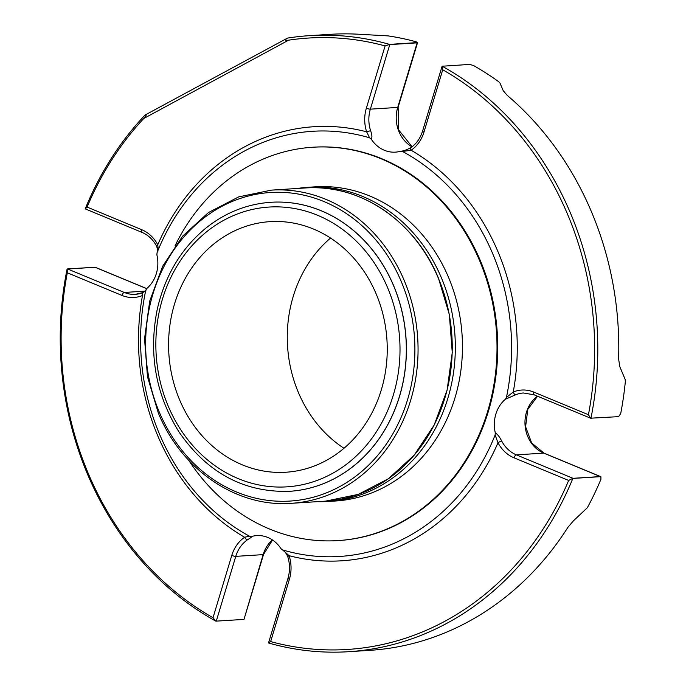 <?xml version="1.0" encoding="UTF-8"?>
<svg xmlns="http://www.w3.org/2000/svg" width="686" height="686" viewBox="0 0 686 686"><rect width="100%" height="100%" fill="white"/><g stroke="black" fill="none" stroke-linecap="round" stroke-linejoin="round"><path stroke-width="1.03" d="M179.698 400.058A125.547 109.263 -93.7 0 0 285.916 472.234A125.547 109.263 -93.7 0 0 386.955 339.982A125.547 109.263 -93.7 0 0 269.924 221.655A125.547 109.263 -93.7 0 0 179.698 400.058M330.558 238.051A125.547 109.263 -93.7 0 0 298.384 392.478A125.547 109.263 -93.7 0 0 343.969 448.267M389.185 44.573A3.044 0.592 16.7 0 0 389.785 44.59A3.044 2.65 -93.7 0 0 389.845 44.358L385.103 45.919A306.325 266.597 86.3 0 0 288.617 40.165C285.084 40.774 284.647 40.088 287.314 38.124A308.64 268.612 86.3 0 1 309.36 35.663L330.343 34.326A308.64 268.612 86.3 0 1 359.721 34.3L388.062 35.886A308.64 268.612 86.3 0 1 416.11 41.795L417.208 42.609L416.694 41.966M534.445 394.862A3.044 1.381 -67.5 0 1 534.137 394.81L523.384 392.992A31.933 27.792 -93.7 0 0 515.683 394.767A3.044 1.441 -112.2 0 1 513.257 391.998A217.479 189.267 -93.7 0 0 411.137 150.243A34.977 30.441 -93.7 0 0 423.974 132.089L442.727 69.783L442.187 66.216L469.833 64.407L473.734 65.659A308.64 268.612 86.3 0 1 498.722 81.728L499.923 82.946L503.232 90.706L507.288 95.423A308.64 268.612 86.3 0 1 618.609 358.958L619.81 366.676L625.118 379.332L625.349 381.485A308.64 268.612 86.3 0 1 620.701 413.581L618.626 416.642L590.629 418.194A3.044 1.381 112.5 0 0 590.749 418.263A3.044 3.044 0 0 0 591.006 418.357M600.79 476.693A3.044 1.381 112.5 0 0 600.662 476.616A3.044 3.044 0 0 1 600.902 476.736L600.927 479.308A308.64 268.612 86.3 0 1 587.362 507.709L573.419 520.846L567.957 527.268A308.64 268.612 86.3 0 1 369.651 650.362L348.668 651.7A308.64 268.612 86.3 0 1 268.612 643.005L268.68 642.448M85.741 209.007A3.044 1.381 -67.5 0 1 85.433 208.956A3.044 1.381 -67.5 0 1 85.313 208.887L85.536 208.913M85.313 208.887L85.218 208.853A308.64 268.612 86.3 0 1 145.063 115.051C146.77 114.656 146.324 115.805 143.734 118.507A306.325 266.597 86.3 0 0 87.096 207.069L85.313 208.887M145.604 114.828L145.063 115.051L145.604 114.828M389.845 44.358L417.208 42.609A3.044 2.65 86.3 0 1 417.139 42.849A3.044 0.592 16.7 0 0 417.551 42.686A3.044 0.592 16.7 0 0 417.525 42.549M145.158 114.991L287.408 38.142M309.36 35.663A308.64 268.612 86.3 0 1 389.416 44.358M591.263 418.383L590.929 418.323A308.64 268.612 86.3 0 0 442.187 66.216M537.558 396.225L527.808 409.353L525.596 426.726L531.667 442.993L544.049 453.172L600.662 476.616A3.044 1.381 112.5 0 0 600.353 476.573A3.044 2.65 86.3 0 1 600.559 476.667L573.196 478.408A3.044 2.65 -93.7 0 0 572.999 478.313A3.044 1.381 112.5 0 0 572.484 478.494L573.196 478.408M572.81 478.511A308.64 268.612 86.3 0 1 348.668 651.7M67.477 268.938L67.168 269.186A3.044 1.381 -67.5 0 1 67.682 269.015A3.044 2.65 -93.7 0 0 67.477 268.938L95.088 267.223A3.044 3.044 0 0 1 95.345 267.308L146.684 288.583M94.831 267.188A3.044 2.65 86.3 0 1 95.037 267.266A3.044 1.381 -67.5 0 1 95.345 267.308M441.853 66.988L442.058 66.465M442.727 69.783A306.325 266.597 86.3 0 1 588.434 414.721L533.811 392.1A34.977 30.441 -93.7 0 0 513.257 391.998L506.422 397.451L505.385 399.252A31.933 27.792 -93.7 0 0 495.283 432.832C497.564 434.264 499.717 437.033 501.732 441.115A3.044 0.686 152 0 0 497.985 442.762L495.12 435.001A213.012 185.383 86.3 0 1 282.589 549.923L289.115 555.703L287.717 556.543C289.998 563.823 290.084 571.078 287.974 578.324L268.706 642.353M590.629 418.194L588.434 414.721M501.732 441.115A31.933 27.792 -93.7 0 0 516.387 454.869A3.044 1.381 112.5 0 0 514.028 457.819L568.651 480.449L572.484 478.494M568.651 480.449A306.325 266.597 86.3 0 1 270.644 641.59L289.398 579.293A3.044 0.592 -163.3 0 1 287.974 578.324M268.612 642.808L270.644 641.59M272.539 540.002L263.535 554.46L244.045 619.226L263.132 554.622A31.933 27.792 86.3 0 1 272.419 539.925M287.717 556.543C284.484 549.597 281.98 549.855 282.486 549.889L281.003 548.697A31.933 27.792 -93.7 0 0 256.761 535.603A31.933 27.792 -93.7 0 0 251.565 536.503C252.276 536.581 250.922 537.678 247.492 539.788A31.933 27.792 -93.7 0 0 235.77 556.363A3.044 0.592 -163.3 0 1 231.774 555.42L213.02 617.726L215.841 621.156L243.624 619.424M215.841 621.156A308.64 268.612 86.3 0 1 67.099 269.041M67.168 269.186L67.314 272.788L121.936 295.417A3.044 1.381 -67.5 0 1 124.295 292.459A31.933 27.792 -93.7 0 0 135.356 294.328A31.933 27.792 -93.7 0 0 142.645 292.716M213.02 617.726A306.325 266.597 86.3 0 1 67.314 272.788M121.936 295.417A34.977 30.441 -93.7 0 0 142.491 295.512A3.044 1.441 -112.2 0 1 142.834 292.605L135.356 294.328M157.566 251.856C158.174 252.114 157.849 250.184 156.571 246.077A3.044 0.686 -28 0 1 157.763 244.748L158.166 248.795M251.565 536.503L249.67 536.289A213.012 185.383 86.3 0 1 145.758 290.289L146.795 288.48A31.933 27.792 -93.7 0 0 156.897 254.909L157.06 252.74A213.012 185.383 86.3 0 1 245.219 150.646A213.012 185.383 86.3 0 1 369.591 137.817L366.633 131.806L370.603 130.7C372.121 134.953 372.309 137.732 371.177 139.044A31.933 27.792 -93.7 0 0 395.41 152.138A31.933 27.792 -93.7 0 0 400.615 151.229L400.984 151.16C403.042 151.177 406.352 150.011 410.914 147.636A3.044 1.329 -124.5 0 0 411.137 150.243L402.51 151.452A213.012 185.383 86.3 0 1 506.422 397.451M247.492 539.788A3.044 1.329 -124.5 0 1 244.61 537.267L248.718 536.323M369.591 137.817L371.177 139.044M400.615 151.229L402.51 151.452M515.683 394.767L505.385 399.252M495.283 432.832L495.12 435.001M188.71 460.297A197.088 171.526 -93.7 0 0 337.915 540.602L338.644 540.551A197.088 171.526 -93.7 0 0 480.277 260.491A197.088 171.526 -93.7 0 0 313.536 147.19L312.816 147.233A197.088 171.526 -93.7 0 0 175.024 245.845M271.013 202.267A144.823 126.035 86.3 0 1 271.056 202.267A144.823 126.035 86.3 0 1 393.575 285.53A144.823 126.035 86.3 0 1 289.501 491.322A144.823 126.035 86.3 0 1 289.458 491.322M317.326 501.655A157.411 136.994 -93.7 0 0 328.268 501.466A157.411 136.994 -93.7 0 0 454.964 335.643A157.411 136.994 -93.7 0 0 308.22 187.278A157.411 136.994 -93.7 0 0 297.347 188.479M328.268 501.466L335.394 501.012A157.411 136.994 -93.7 0 0 462.09 335.188A157.411 136.994 -93.7 0 0 315.346 186.824L308.22 187.278M337.915 540.602A197.088 171.526 -93.7 0 0 479.557 260.534A197.088 171.526 -93.7 0 0 312.816 147.233M146.632 288.635L95.037 267.266L67.682 269.015L124.295 292.459L145.441 291.113M142.354 232.451A3.044 1.381 -67.5 0 1 142.045 232.408A3.044 1.381 -67.5 0 1 141.719 229.69L87.096 207.069M288.617 40.165L143.734 118.507M385.103 45.919L366.35 108.217A3.044 0.592 16.7 0 0 370.354 109.16A31.933 27.792 -93.7 0 0 370.603 130.7M389.785 44.59L370.354 109.16L397.709 107.419L417.139 42.849L389.785 44.59M412.003 146.847A31.933 27.792 86.3 0 1 397.709 107.419A3.044 0.592 16.7 0 0 398.12 107.256L398.712 130.014L412.097 146.778M423.974 132.089A3.044 0.592 -163.3 0 1 422.559 131.112C420.321 138.263 416.445 143.768 410.914 147.636M590.749 418.263L534.137 394.81A3.044 1.381 -67.5 0 1 533.811 392.1M544.049 453.172A3.044 1.381 112.5 0 0 543.741 453.12A31.933 27.792 86.3 0 1 525.184 426.589A31.933 27.792 86.3 0 1 537.438 396.182M600.353 476.573L543.741 453.12L516.387 454.869L572.999 478.313L600.353 476.573M263.535 554.46A3.044 0.592 -163.3 0 1 263.132 554.622L235.77 556.363L216.27 621.173M366.35 108.217A34.977 30.441 -93.7 0 0 366.633 131.806A217.479 189.267 -93.7 0 0 157.763 244.748A34.977 30.441 -93.7 0 0 141.719 229.69M289.398 579.293A34.977 30.441 -93.7 0 0 289.115 555.703A217.479 189.267 -93.7 0 0 497.985 442.762A34.977 30.441 -93.7 0 0 514.028 457.819M142.491 295.512A217.479 189.267 -93.7 0 0 244.61 537.267A34.977 30.441 -93.7 0 0 231.774 555.42M387.59 287.64A140.184 122.005 -93.7 0 0 176.645 266.657A140.184 122.005 -93.7 0 0 269.521 486.537A140.184 122.005 -93.7 0 0 387.59 287.64M393.498 285.53A144.823 126.035 -93.7 0 0 270.979 202.276C246.891 203.965 225.077 212.677 205.526 228.395C180.958 248.846 164.854 275.901 157.205 309.558C148.416 353.839 155.713 394.69 179.106 432.103C207.326 472.928 244.105 492.668 289.423 491.322A144.823 126.035 -93.7 0 0 393.498 285.53M159.332 412.192A154.59 134.542 86.3 0 1 289.535 192.852A154.59 134.542 86.3 0 1 391.963 435.327A154.59 134.542 86.3 0 1 159.332 412.192M271.424 190.125A156.914 136.557 86.3 0 1 417.697 338.026A156.914 136.557 86.3 0 1 291.404 503.31L325.584 501.132A156.914 136.557 -93.7 0 0 438.345 278.156A156.914 136.557 -93.7 0 0 305.596 187.947L271.424 190.125L238.677 196.891L208.484 212.531L182.639 236.13L162.651 266.254L149.702 301.137L144.54 338.713L147.481 376.751L158.329 413.023C181.644 470.064 236.816 507.597 291.404 503.31M85.227 208.861A3.044 3.044 0 0 0 85.433 208.956L142.045 232.408C148.185 235.006 153.021 239.568 156.571 246.077M398.12 107.256L417.551 42.686A3.044 3.044 0 0 0 417.603 42.481M441.818 67.134L422.559 131.112M145.938 290.607L142.834 292.605M325.584 501.132L358.246 494.383L388.379 478.759L414.198 455.178L434.169 425.046L447.109 390.145L452.263 352.553L449.321 314.48L438.457 278.182C415.124 221.124 360.021 183.668 305.596 187.947"/></g></svg>
